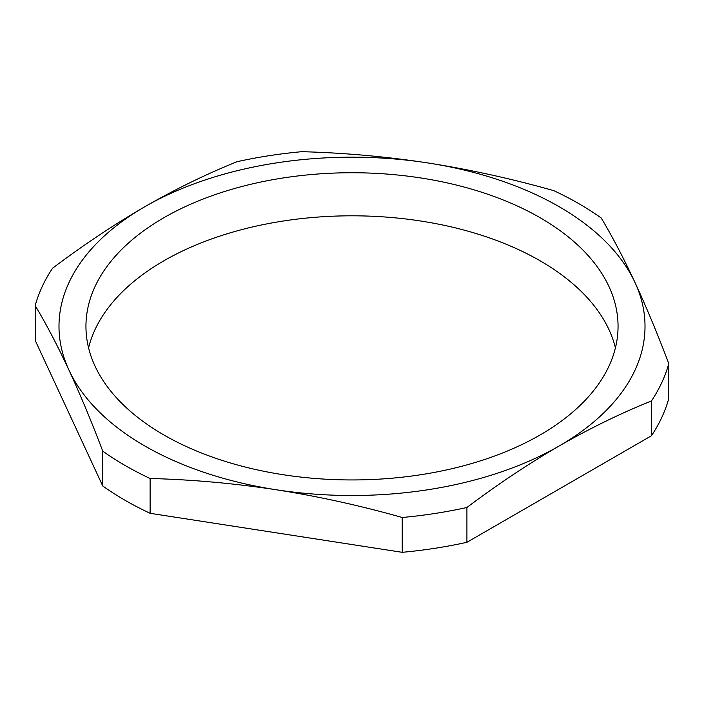 <?xml version="1.0" encoding="UTF-8"?>
<svg xmlns="http://www.w3.org/2000/svg" width="704" height="704" viewBox="0 0 704 704"><rect width="100%" height="100%" fill="white"/><g stroke="black" fill="none" stroke-linecap="round" stroke-linejoin="round"><path stroke-width="1.06" d="M144.813 445.966A293.005 169.162 0 0 0 276.162 489.746A293.005 169.162 0 0 0 559.187 445.966A293.005 169.162 0 0 0 635.026 282.559A293.005 169.162 0 0 0 427.838 162.941A293.005 169.162 0 0 0 144.813 206.73A293.005 169.162 0 0 0 68.974 370.128A293.005 169.162 0 0 0 144.813 445.966M150.11 478.491A320.76 185.187 180 0 1 125.189 465.538A320.76 185.187 180 0 1 102.749 451.15L102.749 485.971A320.76 185.187 0 0 0 125.189 500.359A320.76 185.187 0 0 0 150.11 513.313L150.11 478.491C192.13 479.591 234.142 483.349 276.162 489.746C318.182 496.346 360.202 505.595 402.222 517.493L402.222 552.314A320.76 185.187 0 0 0 466.91 542.3L466.91 507.487C497.561 484.405 528.317 463.892 559.187 445.966C589.917 428.322 620.673 413.31 651.464 400.937L651.464 435.75A320.76 185.187 0 0 0 668.8 398.402L668.8 363.581C657.545 333.925 646.281 306.918 635.026 282.559C623.762 258.403 612.506 236.896 601.251 218.029A320.76 185.187 180 0 0 553.89 190.687C511.87 178.79 469.858 169.541 427.838 162.941C385.818 156.543 343.798 152.794 301.778 151.686A320.76 185.187 180 0 0 237.09 161.7C206.298 174.073 175.542 189.086 144.813 206.73C113.942 224.655 83.186 245.168 52.536 268.25A320.76 185.187 180 0 0 35.2 305.598C46.455 324.456 57.719 345.972 68.974 370.128C80.238 394.486 91.494 421.494 102.749 451.15M615.428 347.873A266.05 153.604 0 0 0 540.126 260.797A266.05 153.604 0 0 0 267.705 223.722A266.05 153.604 0 0 0 88.572 347.873M540.126 217.73A266.05 153.604 0 0 0 250.184 184.43A266.05 153.604 0 0 0 85.95 326.348A266.05 153.604 0 0 0 163.874 434.958A266.05 153.604 0 0 0 453.816 468.257A266.05 153.604 0 0 0 618.05 326.348A266.05 153.604 0 0 0 540.126 217.73M150.11 513.313L402.222 552.314M466.91 542.3L651.464 435.75M102.749 485.971L35.2 340.419L35.2 305.598M668.8 363.581A320.76 185.187 180 0 1 651.464 400.937M466.91 507.487A320.76 185.187 180 0 1 402.222 517.493"/></g></svg>
